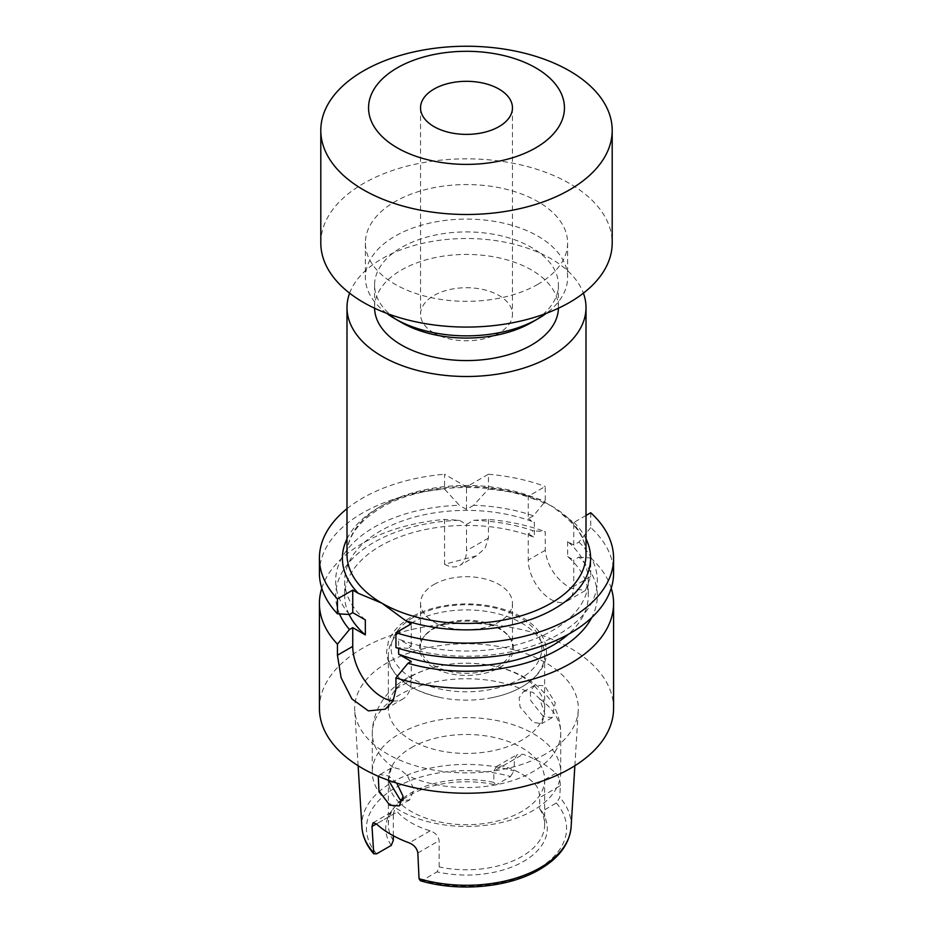 <?xml version="1.0" encoding="UTF-8"?>
<svg xmlns="http://www.w3.org/2000/svg" width="933" height="933" viewBox="0 0 933 933"><rect width="100%" height="100%" fill="white"/><g stroke="black" fill="none" stroke-linecap="round" stroke-linejoin="round"><path stroke-width="0.7" stroke-dasharray="4.67 3.5" d="M433.997 333.023A45.962 26.532 180 0 1 420.538 314.258A45.962 26.532 180 0 1 448.913 289.743A45.962 26.532 180 0 1 499.003 295.493A45.962 26.532 180 0 1 512.462 314.258A45.962 26.532 180 0 1 484.087 338.772A45.962 26.532 180 0 1 433.997 333.023M320.8 242.953A145.7 84.122 180 0 1 363.473 183.474A145.7 84.122 180 0 1 522.258 165.234A145.7 84.122 180 0 1 612.2 242.953M538.003 284.238A101.126 58.382 180 0 1 427.804 296.892A101.126 58.382 180 0 1 365.374 242.953A101.126 58.382 180 0 1 394.997 201.668A101.126 58.382 180 0 1 505.196 189.014A101.126 58.382 180 0 1 567.626 242.953A101.126 58.382 180 0 1 538.003 284.238M386.694 313.336A101.126 58.382 180 0 1 365.374 277.486A101.126 58.382 180 0 1 394.997 236.201A101.126 58.382 180 0 1 505.196 223.547A101.126 58.382 180 0 1 567.626 277.486A101.126 58.382 180 0 1 546.306 313.336M401.493 322.515A91.924 53.076 180 0 1 374.576 284.985A91.924 53.076 180 0 1 401.493 247.455A91.924 53.076 180 0 1 501.674 235.956A91.924 53.076 180 0 1 558.424 284.985A91.924 53.076 180 0 1 531.507 322.515M374.576 308.228A91.924 53.076 180 0 1 374.576 307.505A91.924 53.076 180 0 1 401.493 269.975A91.924 53.076 180 0 1 501.674 258.476A91.924 53.076 180 0 1 558.424 307.505A91.924 53.076 180 0 1 558.424 308.228M541.746 811.43L539.694 808.864L539.694 797.598L560.313 785.703L559.788 797.447L556.371 802.986L541.746 811.43A80.798 46.65 180 0 1 523.623 861.392A80.798 46.65 180 0 1 437.076 871.854L439.14 866.92L439.14 840.645C438.382 835.91 435.384 832.633 430.16 830.825A78.139 45.111 180 0 1 397.33 811.873L394.391 810.462L393.306 814.194L376.407 823.944L397.33 811.873M321.78 588.222A147.087 84.915 180 0 1 362.494 543.344A147.087 84.915 180 0 1 444.563 519.424L459.363 520.311L466.5 524.428L473.637 520.311A130.83 75.538 180 0 1 533.419 530.83L528.253 533.804L528.253 560.08A32.177 18.578 -120 0 0 551.006 599.487A32.177 18.578 -120 0 0 567.089 601.074A32.177 18.578 -120 0 0 573.748 586.344L573.748 560.08L578.927 557.094A130.83 75.538 180 0 1 591.732 617.599M578.927 557.094L590.741 557.934L590.741 576.547L585.341 590.542L570.506 588.222C555.858 579.183 547.426 566.541 545.234 550.272L545.234 531.67L533.419 530.83M388.513 780.315L391.312 768.022L393.306 767.404L399.954 769.259L407.161 775.405L414.054 789.353L409.704 799.873L402.904 800.607M396.677 783.055L388.408 775.918L379.953 774.588L378.297 776.268M525.839 690.886L523.296 691.831L519.145 697.791L520.031 706.841L533.128 722.399L541.688 723.67L544.779 713.897L539.694 698.887L533.046 692.414L525.839 690.886A94.221 54.406 180 0 0 399.872 694.677A94.221 54.406 180 0 0 372.279 733.14L372.279 772.023A94.221 54.406 180 0 1 399.872 733.56A94.221 54.406 180 0 1 502.56 721.769A94.221 54.406 180 0 1 560.721 772.023A94.221 54.406 180 0 1 533.128 810.485A94.221 54.406 180 0 1 430.44 822.288A94.221 54.406 180 0 1 372.279 772.023M543.286 716.532L530.725 700.601L530.271 691.353L534.667 685.265L544.592 685.755L555.263 702.701L552.126 717.64L543.286 716.532M411.243 676.425A78.139 45.111 180 0 1 496.403 666.64A78.139 45.111 180 0 1 544.639 708.322A78.139 45.111 180 0 1 521.757 740.219A78.139 45.111 180 0 1 436.597 750.004A78.139 45.111 180 0 1 388.361 708.322A78.139 45.111 180 0 1 411.243 676.425M411.243 623.127A78.139 45.111 180 0 1 496.403 613.354A78.139 45.111 180 0 1 544.639 655.024A78.139 45.111 180 0 1 521.757 686.933A78.139 45.111 180 0 1 492.554 697.557A78.139 45.111 180 0 1 440.446 697.557A78.139 45.111 180 0 1 388.361 655.024A78.139 45.111 180 0 1 411.243 623.127M433.25 629.075A47.023 27.15 180 0 1 509.43 637.192A47.023 27.15 180 0 1 499.75 667.468A47.023 27.15 180 0 1 439.828 670.64A47.023 27.15 180 0 1 423.57 637.192A47.023 27.15 180 0 1 433.25 629.075M433.997 628.002A45.962 26.532 180 0 1 508.462 635.933A45.962 26.532 180 0 1 512.462 646.767A45.962 26.532 180 0 1 499.003 665.532A45.962 26.532 180 0 1 448.913 671.293A45.962 26.532 180 0 1 420.538 646.767A45.962 26.532 180 0 1 424.538 635.933A45.962 26.532 180 0 1 433.997 628.002M433.997 584.478A45.962 26.532 180 0 1 484.087 578.717A45.962 26.532 180 0 1 512.462 603.243A45.962 26.532 180 0 1 499.003 621.996A45.962 26.532 180 0 1 448.913 627.757A45.962 26.532 180 0 1 420.538 603.243A45.962 26.532 180 0 1 433.997 584.478M349.607 293.172A119.506 68.995 180 0 1 381.994 258.721A119.506 68.995 180 0 1 500.45 241.355A119.506 68.995 180 0 1 583.393 293.172M411.243 747.706A78.139 45.111 180 0 1 496.403 737.921A78.139 45.111 180 0 1 544.639 779.603A78.139 45.111 180 0 1 521.757 811.5A78.139 45.111 180 0 1 436.597 821.285A78.139 45.111 180 0 1 388.361 779.603A78.139 45.111 180 0 1 411.243 747.706M545.572 753.969A111.82 64.564 180 0 1 425.541 768.395A111.82 64.564 180 0 1 354.75 710.608A111.82 64.564 180 0 1 387.428 662.675A111.82 64.564 180 0 1 511.109 649.123A111.82 64.564 180 0 1 578.25 710.608A111.82 64.564 180 0 1 545.572 753.969M539.694 808.864A78.139 45.111 180 0 1 544.639 824.655A78.139 45.111 180 0 1 521.757 856.564A78.139 45.111 180 0 1 439.14 866.92M403.173 798.228A78.139 45.111 180 0 1 411.243 792.758A78.139 45.111 180 0 1 493.86 782.402L493.86 771.148L496.589 766.46L502.84 765.958A78.139 45.111 180 0 1 535.67 784.91C538.201 788.28 539.542 792.514 539.694 797.598M590.741 512.742L590.741 527.6A147.087 84.915 180 0 1 613.587 573.06M590.741 527.6L578.927 542.085L573.748 545.07L567.661 541.548A121.803 70.325 180 0 1 588.303 580.723A121.803 70.325 180 0 1 552.628 630.44A121.803 70.325 180 0 1 398.648 639.117L398.648 648.4M567.661 541.548L567.661 556.558A121.803 70.325 180 0 1 588.303 595.732A121.803 70.325 180 0 1 568.279 634.358M590.741 557.934A147.087 84.915 180 0 1 611.22 588.222M319.413 708.322A147.087 84.915 180 0 1 362.494 648.272A147.087 84.915 180 0 1 522.783 629.868A147.087 84.915 180 0 1 613.587 708.322M349.478 614.497A130.83 75.538 180 0 1 373.993 527.308A130.83 75.538 180 0 1 459.363 505.301L444.563 489.09L444.563 474.232L466.5 486.863L488.437 474.232L488.437 489.09L473.637 505.301A130.83 75.538 180 0 1 533.419 515.809L545.234 501.336L545.234 486.478L528.253 496.274L528.253 518.795L533.419 515.809M319.413 573.06A147.087 84.915 180 0 1 362.494 513.01A147.087 84.915 180 0 1 444.563 489.09M473.637 520.311L488.437 519.424A147.087 84.915 180 0 1 545.234 531.67M488.437 489.09A147.087 84.915 180 0 1 545.234 501.336M488.437 474.232A147.087 84.915 180 0 1 545.234 486.478M339.519 613.926A130.83 75.538 180 0 1 459.363 520.311M349.105 614.485A121.803 70.325 180 0 1 344.697 595.732A121.803 70.325 180 0 1 409.179 533.688A121.803 70.325 180 0 1 534.352 537.326L534.352 522.317L528.253 518.795M365.339 619.897A121.803 70.325 180 0 1 344.697 580.723A121.803 70.325 180 0 1 409.179 518.666A121.803 70.325 180 0 1 534.352 522.317M578.927 542.085A130.83 75.538 180 0 1 562.342 632.142A130.83 75.538 180 0 1 407.989 648.283L411.243 646.394L398.648 639.117M346.994 508.695A147.087 84.915 180 0 1 444.563 474.232M586.006 515.471L573.748 522.538L551.006 505.663L528.253 496.274M528.253 533.804L534.352 537.326M488.437 519.424L488.437 538.038L485.137 548.219L476.413 555.858L444.563 564.29L444.563 519.424M473.637 505.301L466.5 509.418L459.363 505.301M395.942 647.572L407.989 648.283M556.371 802.986A100.076 57.776 180 0 1 537.268 869.264A100.076 57.776 180 0 1 422.462 880.297L437.076 871.854M393.306 840.458A78.139 45.111 180 0 1 388.361 824.655A78.139 45.111 180 0 1 395.172 806.24A78.139 45.111 180 0 1 401.108 799.966M393.306 835.746L393.306 814.194M403.091 799.511A80.798 46.65 180 0 1 495.924 784.968L493.86 782.402M391.254 845.403A80.798 46.65 180 0 1 392.746 809.366A80.798 46.65 180 0 1 402.006 800.327M376.629 853.835A100.076 57.776 180 0 1 395.732 787.557A100.076 57.776 180 0 1 510.538 776.524L495.924 784.968M560.313 785.703C560.301 780.618 558.844 776.454 555.928 773.224A105.837 61.1 0 0 0 523.098 754.272L517.22 754.552L514.48 759.24L513.966 770.985A104.671 60.435 0 0 0 392.49 782.122A104.671 60.435 0 0 0 361.899 826.988M567.661 556.558L573.748 560.08M510.538 776.524L513.966 770.985M422.462 880.297L420.328 880.717M393.131 700.94A41.367 23.885 -120 0 0 402.683 699.109A41.367 23.885 -120 0 0 411.243 680.169L411.243 661.404M411.243 646.394L411.243 623.874M573.748 545.07L573.748 522.538M466.5 509.418L466.5 486.863M444.563 564.29A32.177 18.578 -120 0 0 459.841 565.421A32.177 18.578 -120 0 0 466.5 550.692L466.5 524.428M571.101 826.988A104.671 60.435 0 0 0 559.788 797.447M590.741 576.547L573.748 586.344M539.694 698.887A94.221 54.406 180 0 1 560.721 733.14A94.221 54.406 180 0 1 533.128 771.614A94.221 54.406 180 0 1 407.161 775.405M413.202 617.494A75.375 43.524 180 0 1 519.798 617.494A75.375 43.524 180 0 1 519.798 679.049A75.375 43.524 180 0 1 413.202 679.049A75.375 43.524 180 0 1 413.202 617.494M562.517 514.748C578.157 527.005 585.982 540.23 586.006 554.447A119.506 68.995 0 0 0 551.006 505.663A119.506 68.995 0 0 0 381.994 505.663A119.506 68.995 0 0 0 346.994 554.447C347.158 536.976 358.505 521.407 381.049 507.762C420.515 483.935 491.376 480.577 537.233 500.543M346.994 538.877A124.101 71.654 180 0 1 378.751 507.54A124.101 71.654 180 0 1 465.905 486.548M467.095 486.548A124.101 71.654 180 0 1 528.498 496.134M574.005 522.41A124.101 71.654 180 0 1 586.006 538.877M393.306 767.404A94.221 54.406 180 0 1 372.279 733.14C372.734 706.328 390.262 687.259 407.488 677.848C434.44 663.503 463.899 659.701 495.843 666.454C513.278 670.337 528.09 677.731 540.289 688.659L548.452 697.651C556.418 708.124 560.511 719.949 560.721 733.14L560.721 772.023M514.48 759.24L493.86 771.148M502.84 765.958L523.098 754.272M555.928 773.224L535.67 784.91M417.832 852.949L439.14 840.645M430.16 830.825L409.237 842.896M395.942 689.009L411.243 680.169M545.234 550.272L528.253 560.08M488.437 538.038L466.5 550.692M420.538 107.855L420.538 314.258M365.374 242.953L365.374 277.486M374.576 284.985L374.576 307.505M585.341 590.542L567.089 601.074M391.312 768.022L379.953 774.588M534.667 685.265L523.296 691.831M544.639 655.024L544.639 708.322M492.554 697.557C503.715 695.272 513.57 691.68 522.095 686.781C540.895 675.609 546.913 661.859 546.481 651.98C546.33 642.919 542.574 634.662 535.215 627.198C527.017 619.069 515.914 612.934 501.884 608.794C490.665 605.54 478.816 603.919 466.325 603.908C444.959 604.094 426.486 608.549 410.905 617.273C399.581 623.815 392.082 631.898 388.42 641.496L386.519 652.167C388.793 674.641 406.765 689.767 440.446 697.557M508.462 635.933L509.43 637.192M512.462 603.243L512.462 646.767M358.132 765.736L354.75 710.608M544.639 779.603L544.639 824.655M588.303 580.723L588.303 595.732M344.697 580.723L344.697 595.732M388.361 779.603L388.361 824.655M395.172 806.24L392.746 809.366M574.868 765.736L578.25 710.608M420.538 603.243L420.538 646.767M424.538 635.933L423.57 637.192M388.361 655.024L388.361 708.322M496.589 766.46L517.22 754.552M373.083 822.754L394.391 810.462M552.126 717.64L541.688 723.67M409.704 799.873L399.266 805.902M385.259 709.173L402.683 699.109M476.413 555.858L459.841 565.421M558.424 284.985L558.424 307.505M567.626 242.953L567.626 277.486M512.462 107.855L512.462 314.258"/><path stroke-width="1.4" d="M433.997 126.608A45.962 26.532 180 0 1 420.538 107.855A45.962 26.532 180 0 1 448.913 83.329A45.962 26.532 180 0 1 499.003 89.09A45.962 26.532 180 0 1 512.462 107.855A45.962 26.532 180 0 1 484.087 132.369A45.962 26.532 180 0 1 433.997 126.608M535.752 147.834A97.942 56.54 180 0 1 397.248 147.834A97.942 56.54 180 0 1 397.248 67.864A97.942 56.54 180 0 1 535.752 67.864A97.942 56.54 180 0 1 535.752 147.834M569.527 189.854A145.7 84.122 180 0 1 410.742 208.082A145.7 84.122 180 0 1 320.8 130.363A145.7 84.122 180 0 1 363.473 70.885A145.7 84.122 180 0 1 522.258 52.645A145.7 84.122 180 0 1 612.2 130.363A145.7 84.122 180 0 1 569.527 189.854M612.2 130.363L612.2 242.953A145.7 84.122 180 0 1 569.527 302.444A145.7 84.122 180 0 1 410.742 320.672A145.7 84.122 180 0 1 320.8 242.953L320.8 130.363M394.997 318.759L401.493 322.515A91.924 53.076 180 0 0 531.507 322.515L538.003 318.759A101.126 58.382 180 0 1 394.997 318.759A101.126 58.382 180 0 1 386.694 313.336M558.424 308.228A91.924 53.076 180 0 1 531.507 345.035A91.924 53.076 180 0 1 431.897 356.674A91.924 53.076 180 0 1 374.576 308.228M402.904 800.607L399.872 799.324L388.513 780.315M378.297 776.268L378.95 790.881L389.714 805.191L399.266 805.902L403.068 796.315L396.677 783.055M583.393 293.172A119.506 68.995 180 0 1 586.006 307.505A119.506 68.995 180 0 1 551.006 356.289A119.506 68.995 180 0 1 420.771 371.252A119.506 68.995 180 0 1 346.994 307.505A119.506 68.995 180 0 1 349.607 293.172M371.999 826.486L373.083 822.754L376.407 823.944L371.999 826.486L373.748 853.777L376.629 853.835L391.254 845.403L393.306 840.458L393.306 835.746M376.407 823.944A106.759 61.636 0 0 0 409.237 842.896C414.135 844.983 417.004 848.33 417.832 852.949L419.034 878.711A104.671 60.435 0 0 0 540.51 867.573A104.671 60.435 0 0 0 571.101 826.988C569.515 843.957 559.007 858.127 539.566 869.498C508.998 887.61 458.873 892.251 420.328 880.717L419.034 878.711M586.006 515.471L590.741 512.742A147.087 84.915 180 0 1 613.587 558.202A147.087 84.915 180 0 1 570.506 618.252A147.087 84.915 180 0 1 395.942 632.714L395.942 647.572A147.087 84.915 180 0 0 570.506 633.099A147.087 84.915 180 0 0 613.587 573.06L613.587 558.202M568.279 634.358A121.803 70.325 180 0 1 552.628 645.461A121.803 70.325 180 0 1 398.648 654.138L411.243 661.404L407.989 663.293L395.942 677.906L395.942 689.009L393.073 701.045L385.259 709.173L368.395 710.888L351.893 698.922L341.081 677.673L337.443 655.234L352.744 646.394L352.744 627.629L349.478 629.518L337.443 644.132A147.087 84.915 180 0 1 319.413 603.394A147.087 84.915 180 0 1 321.78 588.222M591.732 617.599A130.83 75.538 180 0 1 559.007 649.146A130.83 75.538 180 0 1 407.989 663.293M611.22 588.222A147.087 84.915 180 0 1 613.587 603.394A147.087 84.915 180 0 1 570.506 663.445A147.087 84.915 180 0 1 395.942 677.906M613.587 603.394L613.587 708.322A147.087 84.915 180 0 1 570.506 768.36A147.087 84.915 180 0 1 410.217 786.776A147.087 84.915 180 0 1 319.413 708.322L319.413 603.394M337.443 644.132L337.443 655.234M586.006 538.877A124.101 71.654 180 0 1 543.146 614.555A124.101 71.654 180 0 1 405.657 620.655L381.994 603.231L358.33 593.33A124.101 71.654 180 0 1 346.994 538.877M349.478 629.518A130.83 75.538 180 0 1 339.519 613.926M352.744 627.629L365.339 634.906A121.803 70.325 180 0 1 349.105 614.485M365.339 634.906L365.339 619.897L352.744 612.619L352.744 590.099L337.443 598.939L337.443 613.797L349.478 614.497L352.744 612.619M337.443 613.797A147.087 84.915 180 0 1 319.413 573.06L319.413 558.202A147.087 84.915 180 0 1 346.994 508.695M337.443 598.939A147.087 84.915 180 0 1 319.413 558.202M352.744 590.099L358.33 593.33M398.648 648.4L398.648 654.138M401.108 799.966A78.139 45.111 180 0 1 403.173 798.228M402.006 800.327A80.798 46.65 180 0 1 403.091 799.511M405.657 620.655L411.243 623.874L395.942 632.714M352.744 646.394A41.367 23.885 -120 0 0 393.131 700.94M546.306 313.336A101.126 58.382 180 0 1 538.003 318.759L531.507 322.515M346.994 307.505L346.994 554.447A119.506 68.995 0 0 0 381.994 603.231A119.506 68.995 0 0 0 551.006 603.231A119.506 68.995 0 0 0 586.006 554.447L586.006 307.505M373.748 853.777C366.517 845.52 362.575 836.586 361.899 826.988A104.671 60.435 0 0 0 373.212 852.249M361.899 826.988L358.132 765.736M571.101 826.988L574.868 765.736"/></g></svg>
